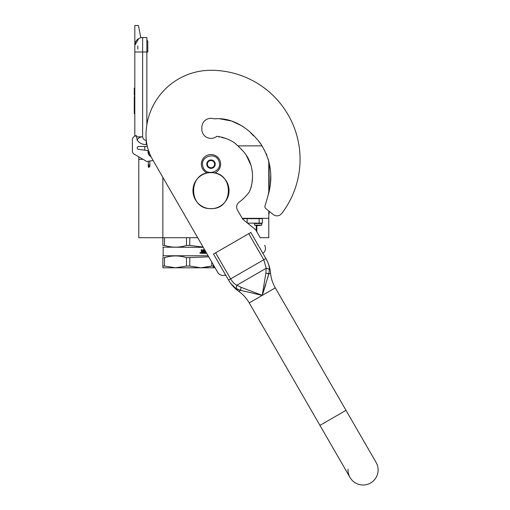 <?xml version="1.0" encoding="UTF-8"?>
<svg xmlns="http://www.w3.org/2000/svg" width="510" height="510" viewBox="0 0 510 510"><rect width="100%" height="100%" fill="white"/><g stroke="black" fill="none" stroke-linecap="round" stroke-linejoin="round"><path stroke-width="0.76" d="M262.07 145.866L237.87 145.866L237.43 145.414L238.769 146.772M144.802 146.466L144.802 150.195M138.784 157.054L138.784 159.343L143.093 159.343M138.784 159.343L138.784 237.698L162.856 237.698L162.856 177.359M242.237 218.325L268.776 218.325L268.776 210.942M268.776 191.588L268.776 161.064L270.402 169.543L268.145 158.916M197.695 237.698L162.856 237.698L162.856 245.418C162.856 247.732 162.856 247.732 162.856 245.418C162.856 247.732 162.856 247.732 162.856 245.418L164.5 245.418L164.5 237.698M268.776 218.325L268.776 237.698L260.234 237.698M146.848 37.536L142.634 37.536L146.848 37.536L146.848 51.982L142.634 51.982L142.634 136.839C142.978 138.905 144.183 140.11 146.243 140.448L146.243 144.559L146.848 144.241M146.848 124.842L146.848 51.982L147.798 51.982L147.798 41.75A1.798 1.798 0 0 0 146.848 40.162A1.798 1.798 0 0 1 147.798 41.75A1.798 1.798 0 0 0 146.848 40.162M137.821 51.982L134.812 51.982L134.812 45.358L134.812 136.234L134.207 136.584A3.608 3.608 0 0 0 132.402 139.708L132.402 151.087A3.608 3.608 0 0 0 134.207 154.211L146.848 161.511L153.108 160.478M134.812 51.982L142.634 51.982L142.634 37.536A7.822 7.822 134.9 0 0 134.812 45.358A7.822 7.822 134.9 0 1 142.634 37.536A7.822 7.822 0 0 0 140.83 37.746L138.42 25.5L134.812 25.5L134.812 45.358L138.765 38.562M139.619 38.142A7.822 7.822 0 0 0 138.114 38.977M151.049 156.729A5.419 5.419 0 0 1 148.187 150.679L138.357 149.277A1.326 1.326 0 0 1 137.215 147.964L137.215 147.792A1.326 1.326 0 0 1 138.541 146.466L147.326 146.466M137.215 147.792A1.326 1.326 0 0 1 138.541 146.466M132.402 139.708L132.402 151.087M146.243 144.559C142.468 144.636 139.459 143.195 137.228 140.237L136.246 135.405L134.207 136.584M136.246 136.839L142.634 136.839C139.663 137.037 137.859 138.172 137.228 140.237M134.812 96.517L134.27 96.517L134.27 100.929L134.812 100.929M134.812 109.427L134.27 109.427L134.27 100.929M134.812 113.679L134.27 113.679L134.27 109.427M134.812 96.811L134.27 96.811M134.812 88.09L134.27 88.09L134.27 95.313L134.812 95.313M137.821 45.964L137.821 49.056M137.821 156.302L138.969 156.965M148.812 151.47L148.945 151.84M149.857 154.779L150.393 155.352M148.684 151.107L148.792 153.23M150.622 155.843L149.857 155.174L150.629 155.856M148.557 150.743L148.792 153.81M150.775 156.168L149.857 155.435L150.781 156.181M148.493 150.546L148.792 154.071L148.48 150.514M149.857 155.569L150.858 156.34L149.857 155.575M148.531 150.654L148.792 153.861M148.633 150.966L148.557 151.846M149.353 151.923L148.792 151.84M148.289 161.275L148.289 166.744L148.792 167.471L149.857 166.381L148.792 167.108L148.792 164.877L149.353 164.959L148.792 164.877M220.173 161.23A9.626 9.626 0 0 0 208.067 154.989A9.626 9.626 0 0 0 207.175 172.992A9.626 9.626 0 0 1 208.067 154.989A9.626 9.626 0 0 1 220.173 161.23A9.626 9.626 0 0 1 214.825 172.992A9.626 9.626 0 0 0 220.173 161.23M219.026 161.593C216.214 151.081 199.168 156.532 202.974 166.725C205.785 177.238 222.832 171.787 219.026 161.593M215.016 162.875A4.214 4.214 0 0 0 209.718 160.146A4.214 4.214 0 0 0 206.99 165.444A4.214 4.214 0 0 0 212.281 168.172A4.214 4.214 0 0 0 215.016 162.875M214.971 162.888L211.886 160.083L207.914 161.351L207.028 165.425L210.114 168.23L214.085 166.961L214.971 162.888M207.474 163.391A3.608 3.608 0 0 0 212.103 167.599A3.608 3.608 0 0 0 213.429 161.485A3.608 3.608 0 0 0 207.564 165.259A3.608 3.608 0 0 0 208.571 166.827M213.429 161.485A3.608 3.608 0 0 1 214.531 164.928M211.765 262.07L211.765 266.054L213.409 266.054L213.409 264.919L213.409 267.795L200.768 267.795L211.765 266.054L204.089 267.623M203.107 247.076L189.777 245.418L189.777 237.698M164.5 245.418C171.825 247.732 179.157 247.732 186.488 245.418L186.488 237.698M186.488 245.418L189.777 245.418M162.856 247.159L203.254 247.331M206.728 253.349L203.605 253.349L203.605 252.673L204.848 252.558L204.848 251.991L203.873 251.991L203.873 251.315L204.848 251.315L204.765 250.416L203.095 250.416L203.146 253.349L201.476 253.349L201.214 249.734L201.833 249.734L202.087 251.315L201.699 249.734M202.087 251.315L202.68 251.315L202.923 249.734L204.644 249.734M205.383 251.022L205.218 252.673L205.218 250.735M201.928 252.673L202.68 252.673L202.68 251.991L201.699 251.991L201.928 252.673M201.801 252.673L201.699 251.991M203.005 253.349L203.095 250.416M200.194 252.852L200.526 252.571L200.526 253.215L200.073 253.215L200.404 253.215M200.404 252.852L200.137 252.571L200.188 253.215M200.143 252.571L200.073 253.215M200.283 252.437L200.659 252.89L200.283 253.342M200.341 252.431L200.781 252.89L199.894 252.89L200.781 252.89L200.341 253.349M205.383 252.673L205.881 252.673L205.881 251.876M208.118 255.759L163.155 255.759L162.856 256.39M164.5 266.054L175.491 267.795L162.856 267.795L162.856 266.054L164.5 266.054L164.5 257.665C171.832 255.37 179.157 255.37 186.488 257.665L208.762 256.868M162.856 266.054L162.856 257.665L164.5 257.665M162.856 257.665C162.856 255.37 162.856 255.37 162.856 257.665C162.856 255.37 162.856 255.37 162.856 257.665M189.777 266.054L186.488 266.054L175.491 267.795L200.768 267.795L189.777 266.054L189.777 257.665M186.488 266.054L186.488 257.665M162.856 245.418C162.856 247.732 162.856 247.732 162.856 245.418C162.856 247.732 162.856 247.732 162.856 245.418M242.46 218.682L247.159 218.682L247.044 218.325M247.159 222.857L247.159 218.682L262.344 218.682L262.344 223.138L247.509 223.138M258.959 225.522A16.849 16.849 0 0 0 261.738 225.152L254.515 225.152L254.515 223.501L261.738 223.501L261.381 223.138M257.116 225.516L257.333 225.516A16.849 8.421 -90 0 1 256.613 225.369A16.677 14.446 -90 0 0 257.238 225.369A16.849 8.421 90 0 0 257.958 225.516L258.78 225.516A16.849 14.592 -90 0 0 260.036 225.369L260.393 225.369A16.849 14.592 90 0 1 259.144 225.516L258.921 225.516M255.312 223.138L259.22 223.138L259.125 218.325M258.296 225.516L257.474 225.516A16.849 14.592 90 0 1 257.416 225.509L257.416 225.414M260.349 237.896L256.179 230.673A6.018 6.018 0 0 0 254.758 229.009L243.697 220.052A6.018 6.018 0 0 1 242.275 218.388L237.469 210.056A6.018 6.018 0 0 1 239.101 202.209A47.303 47.303 0 0 0 249.199 192.06A2.41 2.41 0 0 0 249.569 191.301C254.331 180.228 253.279 166.062 246.732 155.831C243.621 150.966 238.527 146.344 234.045 142.494C228.811 139.192 223.074 137.126 216.833 136.297A9.148 9.148 0 0 1 201.852 129.253L201.852 127.449A9.148 9.148 0 0 1 214.136 118.855C233.083 116.968 250.002 129.119 260.706 143.839C271.199 160.236 273.532 177.875 267.699 196.764L264.99 205.976A2.41 2.41 0 0 0 265.786 208.526L273.162 214.5A6.018 6.018 0 0 0 281.73 213.48A89.071 89.071 0 0 0 211 70.278A64.999 64.999 0 0 0 146.007 135.271A48.144 48.144 0 0 0 152.452 159.343L217.744 272.429A6.018 6.018 0 0 0 225.535 274.852M213.409 267.795L215.067 267.795L217.744 272.429M213.409 266.602L214.538 266.87M219.612 118.766L231.725 121.055L242.881 126.359L231.725 121.055L219.612 118.766M250.875 133.097L253.757 135.96L250.875 133.097M257.875 140.148L261.592 145.127L257.875 140.148M266.118 153.478L266.959 155.524M270.778 174.885L270.364 183.734L270.778 174.885M268.776 165.667L269.133 165.667L269.172 189.905L268.375 193.577M268.12 194.992L267.948 195.84M250.251 189.541L251.137 187.253M251.271 186.768L251.825 183.868M252.023 182.574L252.469 178.016M252.335 172.692L251.978 169.849M251.016 165.476L246.202 155.021M243.837 151.903L241.128 149.092M236.028 144.081L234.052 142.5L236.028 144.081M225.93 138.369L221.684 137.515L225.93 138.369M219.236 137.069L218.822 136.967L219.236 137.069M262.854 253.311A6.018 6.018 0 0 0 264.652 245.342M228.92 280.698L213.511 254.025L250.824 232.477L265.876 258.538C268.145 262.427 269.312 266.01 269.363 269.28L268.757 274.08L262.261 295.366L240.573 290.349L236.111 288.475C233.306 286.798 230.788 284 228.556 280.079L230.641 278.881L215.596 252.82M261.49 295.207L262.261 295.366L265.799 284.395M241.058 287.302L240.573 290.349L238.795 291.382C243.091 294.474 246.572 298.312 249.231 302.889L319.942 425.372L346.003 410.327L376.093 462.442A15.045 15.045 0 0 1 370.585 482.995A15.045 15.045 0 0 1 350.032 477.487L350.032 477.487A15.045 15.045 0 0 1 348.037 469.219A15.045 15.045 0 0 0 370.585 482.995A15.045 15.045 0 0 1 350.032 477.487L249.231 302.889L262.261 295.366L241.058 287.302L236.806 285.243C234.422 284.025 232.369 281.909 230.641 278.881L263.791 259.743L266.214 268.266L265.869 272.977L262.261 295.366L263.377 291.975M267.616 278.275L268.757 274.08L265.869 272.977M266.628 259.909L265.876 258.538L263.791 259.743L248.74 233.682M376.093 462.442A15.045 15.045 0 0 1 370.585 482.995A15.045 15.045 0 0 0 376.093 462.442M269.363 269.28L266.214 268.266L236.806 285.243L236.111 288.475L236.806 285.243M258.761 294.64L262.261 295.366L275.292 287.844C272.652 283.254 271.071 278.32 270.536 273.054L268.757 274.08L267.846 273.411M269.344 268.305L269.172 266.909M266.226 259.163L265.876 258.538M230.322 282.833L229.984 282.355M214.136 118.855A9.148 9.148 0 0 0 201.852 127.449M268.776 213.817L269.133 213.817L269.133 211.236L273.162 214.5A6.018 6.018 0 0 0 281.73 213.48M211 208.584C187.852 209.693 187.852 171.59 211 172.699C234.147 171.59 234.147 209.693 211 208.584M211 208.692A18.054 18.054 0 0 1 192.946 190.638A18.054 18.054 0 0 1 211 172.584A18.054 18.054 0 0 1 229.054 190.638A18.054 18.054 0 0 1 211 208.692M138.599 157.054L139.109 157.042M148.289 166.381L148.792 167.108M268.776 169.282L269.133 169.282M147.798 51.982L147.798 41.75M149.857 155.493L150.456 155.493M149.857 154.141L149.857 155.92M149.857 161.013L149.857 166.381M148.289 151.884L148.289 153.478M163.155 247.331L163.155 255.759M262.344 218.682L261.981 218.325M256.205 230.718L256.364 225.452M256.849 231.84L256.849 225.496M224.935 275.1L226.166 275.942M261.738 225.152L261.738 223.501M254.515 225.152A16.849 16.849 0 0 0 257.301 225.522M254.515 223.501L254.879 223.138M229.366 281.424L228.601 280.162C231.208 284.618 234.606 288.36 238.795 291.382L230.769 283.458M346.003 410.327L275.292 287.844M266.258 259.22L265.92 258.615C268.477 263.103 270.019 267.916 270.536 273.054M267.693 262.14L266.258 259.227"/></g></svg>
